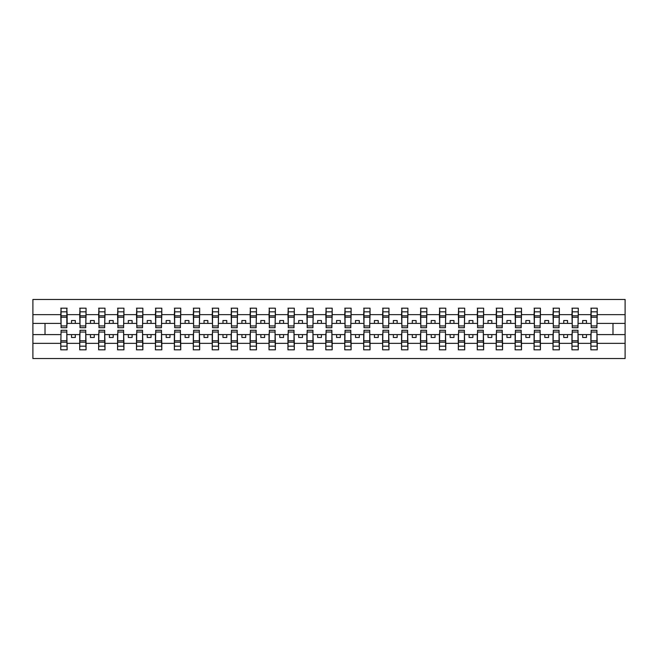 <?xml version="1.0" encoding="UTF-8"?>
<svg xmlns="http://www.w3.org/2000/svg" width="658" height="658" viewBox="0 0 658 658"><rect width="100%" height="100%" fill="white"/><g stroke="black" fill="none" stroke-linecap="round" stroke-linejoin="round"><path stroke-width="0.99" d="M61.071 332.331L60.766 343.353L32.9 343.353L32.9 358.536L625.1 358.536L625.1 343.353L597.234 343.353L597.234 349.826L590.868 349.826L591.172 330.291L596.929 330.291L596.929 340.737L591.172 340.737M591.172 332.331L590.868 334.601L582.692 334.601L582.692 337.48L586.475 337.48L586.475 334.601M590.868 349.826L590.868 334.601M596.929 332.331L597.234 343.353M572.238 332.331L571.942 334.601L563.758 334.601L563.758 337.48L567.55 337.48L567.55 334.601M590.868 343.353L578.3 343.353L578.3 349.826L571.942 349.826L571.942 334.601M577.995 332.331L578.3 343.353M553.312 332.331L553.008 334.601L544.824 334.601L544.824 337.48L548.616 337.48L548.616 334.601M571.942 343.353L559.366 343.353L559.366 349.826L553.008 349.826L553.008 334.601M559.061 332.331L559.366 343.353M534.378 332.331L534.074 334.601L525.898 334.601L525.898 337.48L529.682 337.48L529.682 334.601M553.008 343.353L540.432 343.353L540.432 349.826L534.074 349.826L534.074 334.601M540.136 332.331L540.432 343.353M515.444 332.331L515.14 334.601L506.964 334.601L506.964 337.48L510.748 337.48L510.748 334.601M534.074 343.353L521.506 343.353L521.506 349.826L515.14 349.826L515.14 334.601M521.202 332.331L521.506 343.353M496.51 332.331L496.206 334.601L488.03 334.601L488.03 337.48L491.814 337.48L491.814 334.601M515.14 343.353L502.572 343.353L502.572 349.826L496.206 349.826L496.206 334.601M502.268 332.331L502.572 343.353M477.576 332.331L477.28 334.601L469.096 334.601L469.096 337.48L472.888 337.48L472.888 334.601M496.206 343.353L483.638 343.353L483.638 349.826L477.28 349.826L477.28 334.601M483.334 332.331L483.638 343.353M458.651 332.331L458.346 334.601L450.162 334.601L450.162 337.48L453.954 337.48L453.954 334.601M477.28 343.353L464.704 343.353L464.704 349.826L458.346 349.826L458.346 334.601M464.4 332.331L464.704 343.353M439.717 332.331L439.412 334.601L431.237 334.601L431.237 337.48L435.02 337.48L435.02 334.601M458.346 343.353L445.77 343.353L445.77 349.826L439.412 349.826L439.412 334.601M445.474 332.331L445.77 343.353M420.783 332.331L420.478 334.601L412.303 334.601L412.303 337.48L416.086 337.48L416.086 334.601M439.412 343.353L426.845 343.353L426.845 349.826L420.478 349.826L420.478 334.601M426.54 332.331L426.845 343.353M401.849 332.331L401.544 334.601L393.369 334.601L393.369 337.48L397.152 337.48L397.152 334.601M420.478 343.353L407.911 343.353L407.911 349.826L401.544 349.826L401.544 334.601M407.606 332.331L407.911 343.353M382.915 332.331L382.619 334.601L374.435 334.601L374.435 337.48L378.227 337.48L378.227 334.601M401.544 343.353L388.977 343.353L388.977 349.826L382.619 349.826L382.619 334.601M388.672 332.331L388.977 343.353M363.989 332.331L363.685 334.601L355.509 334.601L355.509 337.48L359.293 337.48L359.293 334.601M382.619 343.353L370.043 343.353L370.043 349.826L363.685 349.826L363.685 334.601M369.738 332.331L370.043 343.353M345.055 332.331L344.751 334.601L336.575 334.601L336.575 337.48L340.359 337.48L340.359 334.601M363.685 343.353L351.109 343.353L351.109 349.826L344.751 349.826L344.751 334.601M350.813 332.331L351.109 343.353M326.121 332.331L325.817 334.601L317.641 334.601L317.641 337.48L321.425 337.48L321.425 334.601M344.751 343.353L332.183 343.353L332.183 349.826L325.817 349.826L325.817 334.601M331.879 332.331L332.183 343.353M307.187 332.331L306.891 334.601L298.707 334.601L298.707 337.48L302.491 337.48L302.491 334.601M325.817 343.353L313.249 343.353L313.249 349.826L306.891 349.826L306.891 334.601M312.945 332.331L313.249 343.353M288.262 332.331L287.957 334.601L279.773 334.601L279.773 337.48L283.565 337.48L283.565 334.601M306.891 343.353L294.315 343.353L294.315 349.826L287.957 349.826L287.957 334.601M294.011 332.331L294.315 343.353M269.328 332.331L269.023 334.601L260.848 334.601L260.848 337.48L264.631 337.48L264.631 334.601M287.957 343.353L275.381 343.353L275.381 349.826L269.023 349.826L269.023 334.601M275.085 332.331L275.381 343.353M250.394 332.331L250.089 334.601L241.914 334.601L241.914 337.48L245.697 337.48L245.697 334.601M269.023 343.353L256.456 343.353L256.456 349.826L250.089 349.826L250.089 334.601M256.151 332.331L256.456 343.353M231.46 332.331L231.155 334.601L222.98 334.601L222.98 337.48L226.763 337.48L226.763 334.601M250.089 343.353L237.522 343.353L237.522 349.826L231.155 349.826L231.155 334.601M237.217 332.331L237.522 343.353M212.526 332.331L212.23 334.601L204.046 334.601L204.046 337.48L207.838 337.48L207.838 334.601M231.155 343.353L218.588 343.353L218.588 349.826L212.23 349.826L212.23 334.601M218.283 332.331L218.588 343.353M193.6 332.331L193.296 334.601L185.112 334.601L185.112 337.48L188.904 337.48L188.904 334.601M212.23 343.353L199.654 343.353L199.654 349.826L193.296 349.826L193.296 334.601M199.349 332.331L199.654 343.353M174.666 332.331L174.362 334.601L166.186 334.601L166.186 337.48L169.97 337.48L169.97 334.601M193.296 343.353L180.72 343.353L180.72 349.826L174.362 349.826L174.362 334.601M180.424 332.331L180.72 343.353M155.732 332.331L155.428 334.601L147.252 334.601L147.252 337.48L151.036 337.48L151.036 334.601M174.362 343.353L161.794 343.353L161.794 349.826L155.428 349.826L155.428 334.601M161.49 332.331L161.794 343.353M136.798 332.331L136.494 334.601L128.318 334.601L128.318 337.48L132.102 337.48L132.102 334.601M155.428 343.353L142.86 343.353L142.86 349.826L136.494 349.826L136.494 334.601M142.556 332.331L142.86 343.353M117.864 332.331L117.568 334.601L109.384 334.601L109.384 337.48L113.176 337.48L113.176 334.601M136.494 343.353L123.926 343.353L123.926 349.826L117.568 349.826L117.568 334.601M123.622 332.331L123.926 343.353M98.939 332.331L98.634 334.601L90.45 334.601L90.45 337.48L94.242 337.48L94.242 334.601M117.568 343.353L104.992 343.353L104.992 349.826L98.634 349.826L98.634 334.601M104.688 332.331L104.992 343.353M80.005 332.331L79.7 334.601L71.525 334.601L71.525 337.48L75.308 337.48L75.308 334.601M98.634 343.353L86.058 343.353L86.058 349.826L79.7 349.826L79.7 334.601M85.762 332.331L86.058 343.353M591.172 325.949L596.929 325.949L596.929 327.709L591.172 327.709L591.172 308.174L590.868 314.647L578.3 314.647L577.995 325.669M591.172 325.669L590.868 314.647M572.238 325.949L577.995 325.949L577.995 327.709L572.238 327.709L572.238 308.174L571.942 314.647L559.366 314.647L559.061 325.669M572.238 325.669L571.942 314.647M553.312 325.949L559.061 325.949L559.061 327.709L553.312 327.709L553.312 308.174L553.008 314.647L540.432 314.647L540.136 325.669M553.312 325.669L553.008 314.647M534.378 325.949L540.136 325.949L540.136 327.709L534.378 327.709L534.378 308.174L534.074 314.647L521.506 314.647L521.202 325.669M534.378 325.669L534.074 314.647M515.444 325.949L521.202 325.949L521.202 327.709L515.444 327.709L515.444 308.174L515.14 314.647L502.572 314.647L502.268 325.669M515.444 325.669L515.14 314.647M496.51 325.949L502.268 325.949L502.268 327.709L496.51 327.709L496.51 308.174L496.206 314.647L483.638 314.647L483.334 325.669M496.51 325.669L496.206 314.647M477.576 325.949L483.334 325.949L483.334 327.709L477.576 327.709L477.576 308.174L477.28 314.647L464.704 314.647L464.4 325.669M477.576 325.669L477.28 314.647M458.651 325.949L464.4 325.949L464.4 327.709L458.651 327.709L458.651 308.174L458.346 314.647L445.77 314.647L445.474 325.669M458.651 325.669L458.346 314.647M439.717 325.949L445.474 325.949L445.474 327.709L439.717 327.709L439.717 308.174L439.412 314.647L426.845 314.647L426.54 325.669M439.717 325.669L439.412 314.647M420.783 325.949L426.54 325.949L426.54 327.709L420.783 327.709L420.783 308.174L420.478 314.647L407.911 314.647L407.606 325.669M420.783 325.669L420.478 314.647M401.849 325.949L407.606 325.949L407.606 327.709L401.849 327.709L401.849 308.174L401.544 314.647L388.977 314.647L388.672 325.669M401.849 325.669L401.544 314.647M382.915 325.949L388.672 325.949L388.672 327.709L382.915 327.709L382.915 308.174L382.619 314.647L370.043 314.647L369.738 325.669M382.915 325.669L382.619 314.647M363.989 325.949L369.738 325.949L369.738 327.709L363.989 327.709L363.989 308.174L363.685 314.647L351.109 314.647L350.813 325.669M363.989 325.669L363.685 314.647M345.055 325.949L350.813 325.949L350.813 327.709L345.055 327.709L345.055 308.174L344.751 314.647L332.183 314.647L331.879 325.669M345.055 325.669L344.751 314.647M326.121 325.949L331.879 325.949L331.879 327.709L326.121 327.709L326.121 308.174L325.817 314.647L313.249 314.647L312.945 325.669M326.121 325.669L325.817 314.647M307.187 325.949L312.945 325.949L312.945 327.709L307.187 327.709L307.187 308.174L306.891 314.647L294.315 314.647L294.011 325.669M307.187 325.669L306.891 314.647M288.262 325.949L294.011 325.949L294.011 327.709L288.262 327.709L288.262 308.174L287.957 314.647L275.381 314.647L275.085 325.669M288.262 325.669L287.957 314.647M269.328 325.949L275.085 325.949L275.085 327.709L269.328 327.709L269.328 308.174L269.023 314.647L256.456 314.647L256.151 325.669M269.328 325.669L269.023 314.647M250.394 325.949L256.151 325.949L256.151 327.709L250.394 327.709L250.394 308.174L250.089 314.647L237.522 314.647L237.217 325.669M250.394 325.669L250.089 314.647M231.46 325.949L237.217 325.949L237.217 327.709L231.46 327.709L231.46 308.174L231.155 314.647L218.588 314.647L218.283 325.669M231.46 325.669L231.155 314.647M212.526 325.949L218.283 325.949L218.283 327.709L212.526 327.709L212.526 308.174L212.23 314.647L199.654 314.647L199.349 325.669M212.526 325.669L212.23 314.647M193.6 325.949L199.349 325.949L199.349 327.709L193.6 327.709L193.6 308.174L193.296 314.647L180.72 314.647L180.424 325.669M193.6 325.669L193.296 314.647M174.666 325.949L180.424 325.949L180.424 327.709L174.666 327.709L174.666 308.174L174.362 314.647L161.794 314.647L161.49 325.669M174.666 325.669L174.362 314.647M155.732 325.949L161.49 325.949L161.49 327.709L155.732 327.709L155.732 308.174L155.428 314.647L142.86 314.647L142.556 325.669M155.732 325.669L155.428 314.647M136.798 325.949L142.556 325.949L142.556 327.709L136.798 327.709L136.798 308.174L136.494 314.647L123.926 314.647L123.622 325.669M136.798 325.669L136.494 314.647M117.864 325.949L123.622 325.949L123.622 327.709L117.864 327.709L117.864 308.174L117.568 314.647L104.992 314.647L104.688 325.669M117.864 325.669L117.568 314.647M98.939 325.949L104.688 325.949L104.688 327.709L98.939 327.709L98.939 308.174L98.634 314.647L86.058 314.647L85.762 325.669M98.939 325.669L98.634 314.647M80.005 325.949L85.762 325.949L85.762 327.709L80.005 327.709L80.005 308.174L79.7 314.647L67.132 314.647L66.828 308.174L66.828 327.709L61.071 327.709L61.071 317.263L66.828 317.263M80.005 325.669L79.7 314.647M60.766 343.353L60.766 349.826L67.132 349.826L66.828 332.331M61.071 317.263L61.071 308.174L60.766 314.647L32.9 314.647L32.9 299.464L625.1 299.464L625.1 314.647L597.234 314.647L596.929 325.669M61.071 325.669L60.766 314.647M590.868 308.174L597.234 308.174L597.234 314.647M571.942 308.174L578.3 308.174L578.3 314.647M553.008 308.174L559.366 308.174L559.366 314.647M534.074 308.174L540.432 308.174L540.432 314.647M515.14 308.174L521.506 308.174L521.506 314.647M496.206 308.174L502.572 308.174L502.572 314.647M477.28 308.174L483.638 308.174L483.638 314.647M458.346 308.174L464.704 308.174L464.704 314.647M439.412 308.174L445.77 308.174L445.77 314.647M420.478 308.174L426.845 308.174L426.845 314.647M401.544 308.174L407.911 308.174L407.911 314.647M382.619 308.174L388.977 308.174L388.977 314.647M363.685 308.174L370.043 308.174L370.043 314.647M344.751 308.174L351.109 308.174L351.109 314.647M325.817 308.174L332.183 308.174L332.183 314.647M306.891 308.174L313.249 308.174L313.249 314.647M287.957 308.174L294.315 308.174L294.315 314.647M269.023 308.174L275.381 308.174L275.381 314.647M250.089 308.174L256.456 308.174L256.456 314.647M231.155 308.174L237.522 308.174L237.522 314.647M212.23 308.174L218.588 308.174L218.588 314.647M193.296 308.174L199.654 308.174L199.654 314.647M174.362 308.174L180.72 308.174L180.72 314.647M155.428 308.174L161.794 308.174L161.794 314.647M136.494 308.174L142.86 308.174L142.86 314.647M117.568 308.174L123.926 308.174L123.926 314.647M98.634 308.174L104.992 308.174L104.992 314.647M79.7 308.174L86.058 308.174L86.058 314.647M79.7 343.353L67.132 343.353M60.766 308.174L67.132 308.174M582.692 334.601L578.3 334.601M590.868 323.399L586.475 323.399L586.475 320.52L582.692 320.52L582.692 323.399L578.3 323.399M582.692 323.399L586.475 323.399M563.758 334.601L559.366 334.601M571.942 323.399L567.55 323.399L567.55 320.52L563.758 320.52L563.758 323.399L559.366 323.399M563.758 323.399L567.55 323.399M544.824 334.601L540.432 334.601M553.008 323.399L548.616 323.399L548.616 320.52L544.824 320.52L544.824 323.399L540.432 323.399M544.824 323.399L548.616 323.399M525.898 334.601L521.506 334.601M534.074 323.399L529.682 323.399L529.682 320.52L525.898 320.52L525.898 323.399L521.506 323.399M525.898 323.399L529.682 323.399M506.964 334.601L502.572 334.601M515.14 323.399L510.748 323.399L510.748 320.52L506.964 320.52L506.964 323.399L502.572 323.399M506.964 323.399L510.748 323.399M488.03 334.601L483.638 334.601M496.206 323.399L491.814 323.399L491.814 320.52L488.03 320.52L488.03 323.399L483.638 323.399M488.03 323.399L491.814 323.399M469.096 334.601L464.704 334.601M477.28 323.399L472.888 323.399L472.888 320.52L469.096 320.52L469.096 323.399L464.704 323.399M469.096 323.399L472.888 323.399M450.162 334.601L445.77 334.601M458.346 323.399L453.954 323.399L453.954 320.52L450.162 320.52L450.162 323.399L445.77 323.399M450.162 323.399L453.954 323.399M431.237 334.601L426.845 334.601M439.412 323.399L435.02 323.399L435.02 320.52L431.237 320.52L431.237 323.399L426.845 323.399M431.237 323.399L435.02 323.399M412.303 334.601L407.911 334.601M420.478 323.399L416.086 323.399L416.086 320.52L412.303 320.52L412.303 323.399L407.911 323.399M412.303 323.399L416.086 323.399M393.369 334.601L388.977 334.601M401.544 323.399L397.152 323.399L397.152 320.52L393.369 320.52L393.369 323.399L388.977 323.399M393.369 323.399L397.152 323.399M374.435 334.601L370.043 334.601M382.619 323.399L378.227 323.399L378.227 320.52L374.435 320.52L374.435 323.399L370.043 323.399M374.435 323.399L378.227 323.399M355.509 334.601L351.109 334.601M363.685 323.399L359.293 323.399L359.293 320.52L355.509 320.52L355.509 323.399L351.109 323.399M355.509 323.399L359.293 323.399M336.575 334.601L332.183 334.601M344.751 323.399L340.359 323.399L340.359 320.52L336.575 320.52L336.575 323.399L332.183 323.399M336.575 323.399L340.359 323.399M317.641 334.601L313.249 334.601M325.817 323.399L321.425 323.399L321.425 320.52L317.641 320.52L317.641 323.399L313.249 323.399M317.641 323.399L321.425 323.399M298.707 334.601L294.315 334.601M306.891 323.399L302.491 323.399L302.491 320.52L298.707 320.52L298.707 323.399L294.315 323.399M298.707 323.399L302.491 323.399M279.773 334.601L275.381 334.601M287.957 323.399L283.565 323.399L283.565 320.52L279.773 320.52L279.773 323.399L275.381 323.399M279.773 323.399L283.565 323.399M260.848 334.601L256.456 334.601M269.023 323.399L264.631 323.399L264.631 320.52L260.848 320.52L260.848 323.399L256.456 323.399M260.848 323.399L264.631 323.399M241.914 334.601L237.522 334.601M250.089 323.399L245.697 323.399L245.697 320.52L241.914 320.52L241.914 323.399L237.522 323.399M241.914 323.399L245.697 323.399M222.98 334.601L218.588 334.601M231.155 323.399L226.763 323.399L226.763 320.52L222.98 320.52L222.98 323.399L218.588 323.399M222.98 323.399L226.763 323.399M204.046 334.601L199.654 334.601M212.23 323.399L207.838 323.399L207.838 320.52L204.046 320.52L204.046 323.399L199.654 323.399M204.046 323.399L207.838 323.399M185.112 334.601L180.72 334.601M193.296 323.399L188.904 323.399L188.904 320.52L185.112 320.52L185.112 323.399L180.72 323.399M185.112 323.399L188.904 323.399M166.186 334.601L161.794 334.601M174.362 323.399L169.97 323.399L169.97 320.52L166.186 320.52L166.186 323.399L161.794 323.399M166.186 323.399L169.97 323.399M147.252 334.601L142.86 334.601M155.428 323.399L151.036 323.399L151.036 320.52L147.252 320.52L147.252 323.399L142.86 323.399M147.252 323.399L151.036 323.399M128.318 334.601L123.926 334.601M136.494 323.399L132.102 323.399L132.102 320.52L128.318 320.52L128.318 323.399L123.926 323.399M128.318 323.399L132.102 323.399M109.384 334.601L104.992 334.601M117.568 323.399L113.176 323.399L113.176 320.52L109.384 320.52L109.384 323.399L104.992 323.399M109.384 323.399L113.176 323.399M90.45 334.601L86.058 334.601M98.634 323.399L94.242 323.399L94.242 320.52L90.45 320.52L90.45 323.399L86.058 323.399M90.45 323.399L94.242 323.399M71.525 334.601L67.132 334.601M79.7 323.399L75.308 323.399L75.308 320.52L71.525 320.52L71.525 323.399L67.132 323.399L67.132 314.647M71.525 323.399L75.308 323.399M67.132 323.399L66.828 325.669M60.766 334.601L32.9 334.601L32.9 314.647M32.9 343.353L32.9 334.601M60.766 323.399L32.9 323.399M625.1 343.353L625.1 314.647M45.015 334.601L45.015 323.399M625.1 323.399L612.985 323.399L612.985 334.601L597.234 334.601M625.1 334.601L612.985 334.601M612.985 323.399L597.234 323.399M61.071 315.791L66.828 315.791M60.766 349.826L61.071 330.291L66.828 330.291L66.828 340.737L61.071 340.737M66.828 340.737L67.132 349.826M66.828 342.209L61.071 342.209M86.058 308.174L85.762 325.949M80.005 317.263L85.762 317.263M80.005 315.791L85.762 315.791M104.992 308.174L104.688 325.949M98.939 317.263L104.688 317.263M98.939 315.791L104.688 315.791M123.926 308.174L123.622 325.949M117.864 317.263L123.622 317.263M117.864 315.791L123.622 315.791M142.86 308.174L142.556 325.949M136.798 317.263L142.556 317.263M136.798 315.791L142.556 315.791M79.7 349.826L80.005 330.291L85.762 330.291L85.762 340.737L80.005 340.737M85.762 340.737L86.058 349.826M85.762 342.209L80.005 342.209M98.634 349.826L98.939 330.291L104.688 330.291L104.688 340.737L98.939 340.737M104.688 340.737L104.992 349.826M104.688 342.209L98.939 342.209M117.568 349.826L117.864 330.291L123.622 330.291L123.622 340.737L117.864 340.737M123.622 340.737L123.926 349.826M123.622 342.209L117.864 342.209M136.494 349.826L136.798 330.291L142.556 330.291L142.556 340.737L136.798 340.737M142.556 340.737L142.86 349.826M142.556 342.209L136.798 342.209M161.794 308.174L161.49 325.949M155.732 317.263L161.49 317.263M155.732 315.791L161.49 315.791M155.428 349.826L155.732 330.291L161.49 330.291L161.49 340.737L155.732 340.737M161.49 340.737L161.794 349.826M161.49 342.209L155.732 342.209M180.72 308.174L180.424 325.949M174.666 317.263L180.424 317.263M174.666 315.791L180.424 315.791M174.362 349.826L174.666 330.291L180.424 330.291L180.424 340.737L174.666 340.737M180.424 340.737L180.72 349.826M180.424 342.209L174.666 342.209M199.654 308.174L199.349 325.949M193.6 317.263L199.349 317.263M193.6 315.791L199.349 315.791M193.296 349.826L193.6 330.291L199.349 330.291L199.349 340.737L193.6 340.737M199.349 340.737L199.654 349.826M199.349 342.209L193.6 342.209M218.588 308.174L218.283 325.949M212.526 317.263L218.283 317.263M212.526 315.791L218.283 315.791M212.23 349.826L212.526 330.291L218.283 330.291L218.283 340.737L212.526 340.737M218.283 340.737L218.588 349.826M218.283 342.209L212.526 342.209M237.522 308.174L237.217 325.949M231.46 317.263L237.217 317.263M231.46 315.791L237.217 315.791M231.155 349.826L231.46 330.291L237.217 330.291L237.217 340.737L231.46 340.737M237.217 340.737L237.522 349.826M237.217 342.209L231.46 342.209M256.456 308.174L256.151 325.949M250.394 317.263L256.151 317.263M250.394 315.791L256.151 315.791M250.089 349.826L250.394 330.291L256.151 330.291L256.151 340.737L250.394 340.737M256.151 340.737L256.456 349.826M256.151 342.209L250.394 342.209M275.381 308.174L275.085 325.949M269.328 317.263L275.085 317.263M269.328 315.791L275.085 315.791M269.023 349.826L269.328 330.291L275.085 330.291L275.085 340.737L269.328 340.737M275.085 340.737L275.381 349.826M275.085 342.209L269.328 342.209M294.315 308.174L294.011 325.949M288.262 317.263L294.011 317.263M288.262 315.791L294.011 315.791M287.957 349.826L288.262 330.291L294.011 330.291L294.011 340.737L288.262 340.737M294.011 340.737L294.315 349.826M294.011 342.209L288.262 342.209M313.249 308.174L312.945 325.949M307.187 317.263L312.945 317.263M307.187 315.791L312.945 315.791M306.891 349.826L307.187 330.291L312.945 330.291L312.945 340.737L307.187 340.737M312.945 340.737L313.249 349.826M312.945 342.209L307.187 342.209M332.183 308.174L331.879 325.949M326.121 317.263L331.879 317.263M326.121 315.791L331.879 315.791M325.817 349.826L326.121 330.291L331.879 330.291L331.879 340.737L326.121 340.737M331.879 340.737L332.183 349.826M331.879 342.209L326.121 342.209M351.109 308.174L350.813 325.949M345.055 317.263L350.813 317.263M345.055 315.791L350.813 315.791M344.751 349.826L345.055 330.291L350.813 330.291L350.813 340.737L345.055 340.737M350.813 340.737L351.109 349.826M350.813 342.209L345.055 342.209M370.043 308.174L369.738 325.949M363.989 317.263L369.738 317.263M363.989 315.791L369.738 315.791M388.977 308.174L388.672 325.949M382.915 317.263L388.672 317.263M382.915 315.791L388.672 315.791M407.911 308.174L407.606 325.949M401.849 317.263L407.606 317.263M401.849 315.791L407.606 315.791M426.845 308.174L426.54 325.949M420.783 317.263L426.54 317.263M420.783 315.791L426.54 315.791M445.77 308.174L445.474 325.949M439.717 317.263L445.474 317.263M439.717 315.791L445.474 315.791M464.704 308.174L464.4 325.949M458.651 317.263L464.4 317.263M458.651 315.791L464.4 315.791M483.638 308.174L483.334 325.949M477.576 317.263L483.334 317.263M477.576 315.791L483.334 315.791M502.572 308.174L502.268 325.949M496.51 317.263L502.268 317.263M496.51 315.791L502.268 315.791M521.506 308.174L521.202 325.949M515.444 317.263L521.202 317.263M515.444 315.791L521.202 315.791M363.685 349.826L363.989 330.291L369.738 330.291L369.738 340.737L363.989 340.737M369.738 340.737L370.043 349.826M369.738 342.209L363.989 342.209M382.619 349.826L382.915 330.291L388.672 330.291L388.672 340.737L382.915 340.737M388.672 340.737L388.977 349.826M388.672 342.209L382.915 342.209M401.544 349.826L401.849 330.291L407.606 330.291L407.606 340.737L401.849 340.737M407.606 340.737L407.911 349.826M407.606 342.209L401.849 342.209M420.478 349.826L420.783 330.291L426.54 330.291L426.54 340.737L420.783 340.737M426.54 340.737L426.845 349.826M426.54 342.209L420.783 342.209M439.412 349.826L439.717 330.291L445.474 330.291L445.474 340.737L439.717 340.737M445.474 340.737L445.77 349.826M445.474 342.209L439.717 342.209M458.346 349.826L458.651 330.291L464.4 330.291L464.4 340.737L458.651 340.737M464.4 340.737L464.704 349.826M464.4 342.209L458.651 342.209M477.28 349.826L477.576 330.291L483.334 330.291L483.334 340.737L477.576 340.737M483.334 340.737L483.638 349.826M483.334 342.209L477.576 342.209M496.206 349.826L496.51 330.291L502.268 330.291L502.268 340.737L496.51 340.737M502.268 340.737L502.572 349.826M502.268 342.209L496.51 342.209M515.14 349.826L515.444 330.291L521.202 330.291L521.202 340.737L515.444 340.737M521.202 340.737L521.506 349.826M521.202 342.209L515.444 342.209M540.432 308.174L540.136 325.949M534.378 317.263L540.136 317.263M534.378 315.791L540.136 315.791M534.074 349.826L534.378 330.291L540.136 330.291L540.136 340.737L534.378 340.737M540.136 340.737L540.432 349.826M540.136 342.209L534.378 342.209M559.366 308.174L559.061 325.949M553.312 317.263L559.061 317.263M553.312 315.791L559.061 315.791M553.008 349.826L553.312 330.291L559.061 330.291L559.061 340.737L553.312 340.737M559.061 340.737L559.366 349.826M559.061 342.209L553.312 342.209M578.3 308.174L577.995 325.949M572.238 317.263L577.995 317.263M572.238 315.791L577.995 315.791M571.942 349.826L572.238 330.291L577.995 330.291L577.995 340.737L572.238 340.737M577.995 340.737L578.3 349.826M577.995 342.209L572.238 342.209M597.234 308.174L596.929 325.949M591.172 317.263L596.929 317.263M591.172 315.791L596.929 315.791M596.929 340.737L597.234 349.826M596.929 342.209L591.172 342.209M61.071 325.949L66.828 325.949M61.071 311.818L66.828 311.818M66.828 332.051L61.071 332.051M66.828 346.182L61.071 346.182M80.005 311.818L85.762 311.818M98.939 311.818L104.688 311.818M117.864 311.818L123.622 311.818M136.798 311.818L142.556 311.818M85.762 332.051L80.005 332.051M85.762 346.182L80.005 346.182M104.688 332.051L98.939 332.051M104.688 346.182L98.939 346.182M123.622 332.051L117.864 332.051M123.622 346.182L117.864 346.182M142.556 332.051L136.798 332.051M142.556 346.182L136.798 346.182M155.732 311.818L161.49 311.818M161.49 332.051L155.732 332.051M161.49 346.182L155.732 346.182M174.666 311.818L180.424 311.818M180.424 332.051L174.666 332.051M180.424 346.182L174.666 346.182M193.6 311.818L199.349 311.818M199.349 332.051L193.6 332.051M199.349 346.182L193.6 346.182M212.526 311.818L218.283 311.818M218.283 332.051L212.526 332.051M218.283 346.182L212.526 346.182M231.46 311.818L237.217 311.818M237.217 332.051L231.46 332.051M237.217 346.182L231.46 346.182M250.394 311.818L256.151 311.818M256.151 332.051L250.394 332.051M256.151 346.182L250.394 346.182M269.328 311.818L275.085 311.818M275.085 332.051L269.328 332.051M275.085 346.182L269.328 346.182M288.262 311.818L294.011 311.818M294.011 332.051L288.262 332.051M294.011 346.182L288.262 346.182M307.187 311.818L312.945 311.818M312.945 332.051L307.187 332.051M312.945 346.182L307.187 346.182M326.121 311.818L331.879 311.818M331.879 332.051L326.121 332.051M331.879 346.182L326.121 346.182M345.055 311.818L350.813 311.818M350.813 332.051L345.055 332.051M350.813 346.182L345.055 346.182M363.989 311.818L369.738 311.818M382.915 311.818L388.672 311.818M401.849 311.818L407.606 311.818M420.783 311.818L426.54 311.818M439.717 311.818L445.474 311.818M458.651 311.818L464.4 311.818M477.576 311.818L483.334 311.818M496.51 311.818L502.268 311.818M515.444 311.818L521.202 311.818M369.738 332.051L363.989 332.051M369.738 346.182L363.989 346.182M388.672 332.051L382.915 332.051M388.672 346.182L382.915 346.182M407.606 332.051L401.849 332.051M407.606 346.182L401.849 346.182M426.54 332.051L420.783 332.051M426.54 346.182L420.783 346.182M445.474 332.051L439.717 332.051M445.474 346.182L439.717 346.182M464.4 332.051L458.651 332.051M464.4 346.182L458.651 346.182M483.334 332.051L477.576 332.051M483.334 346.182L477.576 346.182M502.268 332.051L496.51 332.051M502.268 346.182L496.51 346.182M521.202 332.051L515.444 332.051M521.202 346.182L515.444 346.182M534.378 311.818L540.136 311.818M540.136 332.051L534.378 332.051M540.136 346.182L534.378 346.182M553.312 311.818L559.061 311.818M559.061 332.051L553.312 332.051M559.061 346.182L553.312 346.182M572.238 311.818L577.995 311.818M577.995 332.051L572.238 332.051M577.995 346.182L572.238 346.182M591.172 311.818L596.929 311.818M596.929 332.051L591.172 332.051M596.929 346.182L591.172 346.182"/></g></svg>
